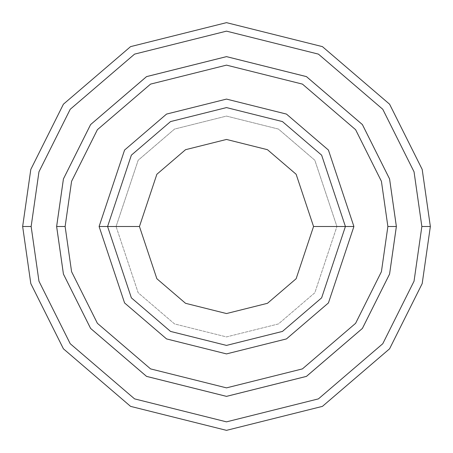 <?xml version="1.0" encoding="UTF-8"?>
<svg xmlns="http://www.w3.org/2000/svg" width="453" height="453" viewBox="0 0 453 453"><rect width="100%" height="100%" fill="white"/><g stroke="black" fill="none" stroke-linecap="round" stroke-linejoin="round"><path stroke-width="0.34" stroke-dasharray="2.27 1.7" d="M107.588 226.5L131.37 155.153L170.543 121.58L226.5 107.588L282.457 121.58L321.63 155.153L345.413 226.5L336.919 226.5L314.835 292.751L278.459 323.929L226.5 336.919L174.541 323.929L138.165 292.751L116.081 226.5L107.588 226.5L131.37 297.848L170.543 331.42L226.5 345.413L282.457 331.42L321.63 297.848L345.413 226.5L321.63 155.153L282.457 121.58L226.5 107.588L170.543 121.58L131.37 155.153L107.588 226.5L131.37 297.848L170.543 331.42L226.5 345.413L282.457 331.42L321.63 297.848L345.413 226.5L336.919 226.5L345.413 226.5L336.919 226.5L314.835 160.249L278.459 129.071L226.5 116.081L174.541 129.071L138.165 160.249L116.081 226.5L138.165 160.249L174.541 129.071L226.5 116.081L278.459 129.071L314.835 160.249L336.919 226.5L314.835 292.751L278.459 323.929L226.5 336.919L174.541 323.929L138.165 292.751L116.081 226.5L107.588 226.5L116.081 226.5L107.588 226.5L131.37 155.153L170.543 121.58L226.5 107.588L282.457 121.58L321.63 155.153L345.413 226.5L321.63 155.153L282.457 121.58L226.5 107.588L170.543 121.58L131.37 155.153L107.588 226.5L131.37 297.848L170.543 331.42L226.5 345.413L282.457 331.42L321.63 297.848L345.413 226.5L336.919 226.5L345.413 226.5L321.63 297.848L282.457 331.42L226.5 345.413L170.543 331.42L131.37 297.848L107.588 226.5L116.081 226.5L138.165 160.249L174.541 129.071L226.5 116.081L278.459 129.071L314.835 160.249L336.919 226.5L314.835 160.249L278.459 129.071L226.5 116.081L174.541 129.071L138.165 160.249L116.081 226.5L107.588 226.5L131.37 155.153L170.543 121.58L226.5 107.588L282.457 121.58L321.63 155.153L345.413 226.5L321.63 297.848L282.457 331.42L226.5 345.413L170.543 331.42L131.37 297.848L107.588 226.5L131.37 297.848L170.543 331.42L226.5 345.413L282.457 331.42L321.63 297.848L345.413 226.5L321.63 155.153L282.457 121.58L226.5 107.588L170.543 121.58L131.37 155.153L107.588 226.5L131.37 297.848L170.543 331.42L226.5 345.413L282.457 331.42L321.63 297.848L345.413 226.5L321.63 155.153L282.457 121.58L226.5 107.588L170.543 121.58L131.37 155.153L107.588 226.5L131.37 155.153L170.543 121.58L226.5 107.588L282.457 121.58L321.63 155.153L345.413 226.5L321.63 297.848L282.457 331.42L226.5 345.413L170.543 331.42L131.37 297.848L107.588 226.5L131.37 155.153L170.543 121.58L226.5 107.588L282.457 121.58L321.63 155.153L345.413 226.5L321.63 297.848L282.457 331.42L226.5 345.413L170.543 331.42L131.37 297.848L107.588 226.5L116.081 226.5L138.165 292.751L174.541 323.929L226.5 336.919L278.459 323.929L314.835 292.751L336.919 226.5L345.413 226.5L321.63 155.153L282.457 121.58L226.5 107.588L170.543 121.58L131.37 155.153L107.588 226.5L116.081 226.5L138.165 292.751L174.541 323.929L226.5 336.919L278.459 323.929L314.835 292.751L336.919 226.5L345.413 226.5L321.63 297.848L282.457 331.42L226.5 345.413L170.543 331.42L131.37 297.848L107.588 226.5M31.144 226.5L38.958 281.2L70.215 343.714L134.569 398.872L226.5 421.856L318.431 398.872L382.785 343.714L414.042 281.2L421.856 226.5L430.35 226.5L422.196 283.578L389.58 348.81L322.428 406.369L226.5 430.35L130.572 406.369L63.42 348.81L30.804 283.578L22.65 226.5L31.144 226.5L38.958 171.8L70.215 109.286L134.569 54.128L226.5 31.144L318.431 54.128L382.785 109.286L414.042 171.8L421.856 226.5L414.042 281.2L382.785 343.714L318.431 398.872L226.5 421.856L134.569 398.872L70.215 343.714L38.958 281.2L31.144 226.5L22.65 226.5L30.804 283.578L63.42 348.81L130.572 406.369L226.5 430.35L322.428 406.369L389.58 348.81L422.196 283.578L430.35 226.5L422.196 169.422L389.58 104.19L322.428 46.631L226.5 22.65L130.572 46.631L63.42 104.19L30.804 169.422L22.65 226.5L30.804 169.422L63.42 104.19L130.572 46.631L226.5 22.65L322.428 46.631L389.58 104.19L422.196 169.422L430.35 226.5L421.856 226.5L414.042 171.8L382.785 109.286L318.431 54.128L226.5 31.144L134.569 54.128L70.215 109.286L38.958 171.8L31.144 226.5M65.124 226.5L71.58 271.687L97.401 323.323L150.56 368.889L226.5 387.87L302.44 368.889L355.599 323.323L381.42 271.687L387.876 226.5L396.364 226.5L389.574 274.065L362.394 328.419L306.438 376.381L226.5 396.364L146.562 376.381L90.606 328.419L63.426 274.065L56.636 226.5L65.124 226.5L56.636 226.5L63.426 274.065L90.606 328.419L146.562 376.381L226.5 396.364L306.438 376.381L362.394 328.419L389.574 274.065L396.364 226.5L389.574 274.065L362.394 328.419L306.438 376.381L226.5 396.364L146.562 376.381L90.606 328.419L63.426 274.065L56.636 226.5L63.426 274.065L90.606 328.419L146.562 376.381L226.5 396.364L306.438 376.381L362.394 328.419L389.574 274.065L396.364 226.5L387.876 226.5L381.42 271.687L355.599 323.323L302.44 368.889L226.5 387.87L150.56 368.889L97.401 323.323L71.58 271.687L65.124 226.5L71.58 181.313L97.401 129.677L150.56 84.111L226.5 65.13L302.44 84.111L355.599 129.677L381.42 181.313L387.876 226.5L396.364 226.5L389.574 178.935L362.394 124.581L306.438 76.619L226.5 56.636L146.562 76.619L90.606 124.581L63.426 178.935L56.636 226.5L65.124 226.5L56.636 226.5L63.426 178.935L90.606 124.581L146.562 76.619L226.5 56.636L306.438 76.619L362.394 124.581L389.574 178.935L396.364 226.5L387.876 226.5L381.42 181.313L355.599 129.677L302.44 84.111L226.5 65.13L150.56 84.111L97.401 129.677L71.58 181.313L65.124 226.5L56.625 226.5L63.42 274.065L90.6 328.425L146.557 376.392L226.5 396.375L306.443 376.392L362.4 328.425L389.58 274.065L396.375 226.5L387.881 226.5L381.426 271.687L355.605 323.329L302.445 368.895L226.5 387.881L150.555 368.895L97.395 323.329L71.574 271.687L65.119 226.5L71.574 181.313L97.395 129.671L150.555 84.105L226.5 65.119L302.445 84.105L355.605 129.671L381.426 181.313L387.881 226.5L396.375 226.5L389.58 178.935L362.4 124.575L306.443 76.608L226.5 56.625L146.557 76.608L90.6 124.575L63.42 178.935L56.625 226.5L65.119 226.5L56.625 226.5L63.42 178.935L90.6 124.575L146.557 76.608L226.5 56.625L306.443 76.608L362.4 124.575L389.58 178.935L396.375 226.5L387.881 226.5L381.426 181.313L355.605 129.671L302.445 84.105L226.5 65.119L150.555 84.105L97.395 129.671L71.574 181.313L65.119 226.5L71.574 271.687L97.395 323.329L150.555 368.895L226.5 387.881L302.445 368.895L355.605 323.329L381.426 271.687L387.881 226.5L396.375 226.5L389.58 178.935L362.4 124.575L306.443 76.608L226.5 56.625L146.557 76.608L90.6 124.575L63.42 178.935L56.625 226.5L63.426 274.065L90.606 328.419L146.562 376.381L226.5 396.364L306.438 376.381L362.394 328.419L389.574 274.065L396.364 226.5L389.574 274.065L362.394 328.419L306.438 376.381L226.5 396.364L146.562 376.381L90.606 328.419L63.426 274.065L56.636 226.5L63.42 274.065L90.6 328.425L146.557 376.392L226.5 396.375L306.443 376.392L362.4 328.425L389.58 274.065L396.375 226.5L389.574 178.935L362.394 124.581L306.438 76.619L226.5 56.636L146.562 76.619L90.606 124.581L63.426 178.935L56.636 226.5L63.426 178.935L90.606 124.581L146.562 76.619L226.5 56.636L306.438 76.619L362.394 124.581L389.574 178.935L396.364 226.5L389.58 274.065L362.4 328.425L306.443 376.392L226.5 396.375L146.557 376.392L90.6 328.425L63.42 274.065L56.625 226.5L65.119 226.5L71.58 271.687L97.401 323.323L150.56 368.889L226.5 387.87L302.44 368.889L355.599 323.323L381.42 271.687L387.876 226.5L396.364 226.5L389.574 178.935L362.394 124.581L306.438 76.619L226.5 56.636L146.562 76.619L90.606 124.581L63.426 178.935L56.636 226.5L63.426 274.065L90.606 328.419L146.562 376.381L226.5 396.364L306.438 376.381L362.394 328.419L389.574 274.065L396.364 226.5L389.58 274.065L362.4 328.425L306.443 376.392L226.5 396.375L146.557 376.392L90.6 328.425L63.42 274.065L56.625 226.5L63.42 178.935L90.6 124.575L146.557 76.608L226.5 56.625L306.443 76.608L362.4 124.575L389.58 178.935L396.375 226.5L389.574 274.065L362.394 328.419L306.438 376.381L226.5 396.364L146.562 376.381L90.606 328.419L63.426 274.065L56.636 226.5L65.124 226.5L71.58 181.313L97.401 129.677L150.56 84.111L226.5 65.13L302.44 84.111L355.599 129.677L381.42 181.313L387.876 226.5L381.42 271.687L355.599 323.323L302.44 368.889L226.5 387.87L150.56 368.889L97.401 323.323L71.58 271.687L65.124 226.5L56.636 226.5L63.426 178.935L90.606 124.581L146.562 76.619L226.5 56.636L306.438 76.619L362.394 124.581L389.574 178.935L396.364 226.5L389.574 178.935L362.394 124.581L306.438 76.619L226.5 56.636L146.562 76.619L90.606 124.581L63.426 178.935L56.636 226.5L63.426 178.935L90.606 124.581L146.562 76.619L226.5 56.636L306.438 76.619L362.394 124.581L389.574 178.935L396.364 226.5L387.876 226.5L381.42 181.313L355.599 129.677L302.44 84.111L226.5 65.13L150.56 84.111L97.401 129.677L71.58 181.313L65.124 226.5"/><path stroke-width="0.68" d="M345.413 226.5L353.906 226.5L328.425 150.056L286.455 114.082L226.5 99.094L166.545 114.082L124.575 150.056L99.094 226.5L107.588 226.5L131.37 297.848L170.543 331.42L226.5 345.413L282.457 331.42L321.63 297.848L345.413 226.5L321.63 297.848L282.457 331.42L226.5 345.413L170.543 331.42L131.37 297.848L107.588 226.5L139.45 226.5L107.588 226.5L131.37 155.153L170.543 121.58L226.5 107.588L282.457 121.58L321.63 155.153L345.413 226.5L313.55 226.5L296.137 278.731L267.463 303.306L226.5 313.55L185.537 303.306L156.863 278.731L139.45 226.5L156.863 278.731L185.537 303.306L226.5 313.55L267.463 303.306L296.137 278.731L313.55 226.5L296.137 174.269L267.463 149.694L226.5 139.45L185.537 149.694L156.863 174.269L139.45 226.5L156.863 174.269L185.537 149.694L226.5 139.45L267.463 149.694L296.137 174.269L313.55 226.5L345.413 226.5L321.63 155.153L282.457 121.58L226.5 107.588L170.543 121.58L131.37 155.153L107.588 226.5L99.094 226.5L124.575 150.056L166.545 114.082L226.5 99.094L286.455 114.082L328.425 150.056L353.906 226.5L328.425 302.944L286.455 338.918L226.5 353.906L166.545 338.918L124.575 302.944L99.094 226.5L124.575 302.944L166.545 338.918L226.5 353.906L286.455 338.918L328.425 302.944L353.906 226.5L345.413 226.5M421.856 226.5L414.042 281.2L382.785 343.714L318.431 398.872L226.5 421.856L134.569 398.872L70.215 343.714L38.958 281.2L31.144 226.5L22.65 226.5L30.804 283.578L63.42 348.81L130.572 406.369L226.5 430.35L322.428 406.369L389.58 348.81L422.196 283.578L430.35 226.5L421.856 226.5L414.042 171.8L382.785 109.286L318.431 54.128L226.5 31.144L134.569 54.128L70.215 109.286L38.958 171.8L31.144 226.5L38.958 281.2L70.215 343.714L134.569 398.872L226.5 421.856L318.431 398.872L382.785 343.714L414.042 281.2L421.856 226.5L430.35 226.5L422.196 283.578L389.58 348.81L322.428 406.369L226.5 430.35L130.572 406.369L63.42 348.81L30.804 283.578L22.65 226.5L30.804 169.422L63.42 104.19L130.572 46.631L226.5 22.65L322.428 46.631L389.58 104.19L422.196 169.422L430.35 226.5L422.196 169.422L389.58 104.19L322.428 46.631L226.5 22.65L130.572 46.631L63.42 104.19L30.804 169.422L22.65 226.5L31.144 226.5L38.958 171.8L70.215 109.286L134.569 54.128L226.5 31.144L318.431 54.128L382.785 109.286L414.042 171.8L421.856 226.5M387.876 226.5L381.42 271.687L355.599 323.323L302.44 368.889L226.5 387.87L150.56 368.889L97.401 323.323L71.58 271.687L65.124 226.5L56.636 226.5L63.426 274.065L90.606 328.419L146.562 376.381L226.5 396.364L306.438 376.381L362.394 328.419L389.574 274.065L396.364 226.5L387.876 226.5L381.42 181.313L355.599 129.677L302.44 84.111L226.5 65.13L150.56 84.111L97.401 129.677L71.58 181.313L65.124 226.5L71.58 271.687L97.401 323.323L150.56 368.889L226.5 387.87L302.44 368.889L355.599 323.323L381.42 271.687L387.876 226.5L396.364 226.5L389.574 274.065L362.394 328.419L306.438 376.381L226.5 396.364L146.562 376.381L90.606 328.419L63.426 274.065L56.636 226.5L63.42 178.935L90.6 124.575L146.557 76.608L226.5 56.625L306.443 76.608L362.4 124.575L389.58 178.935L396.375 226.5L389.58 274.065L362.4 328.425L306.443 376.392L226.5 396.375L146.557 376.392L90.6 328.425L63.42 274.065L56.625 226.5L63.42 274.065L90.6 328.425L146.557 376.392L226.5 396.375L306.443 376.392L362.4 328.425L389.58 274.065L396.375 226.5L389.58 178.935L362.4 124.575L306.443 76.608L226.5 56.625L146.557 76.608L90.6 124.575L63.42 178.935L56.625 226.5L63.426 178.935L90.606 124.581L146.562 76.619L226.5 56.636L306.438 76.619L362.394 124.581L389.574 178.935L396.364 226.5L389.574 178.935L362.394 124.581L306.438 76.619L226.5 56.636L146.562 76.619L90.606 124.581L63.426 178.935L56.636 226.5L65.124 226.5L71.58 181.313L97.401 129.677L150.56 84.111L226.5 65.13L302.44 84.111L355.599 129.677L381.42 181.313L387.876 226.5"/></g></svg>
